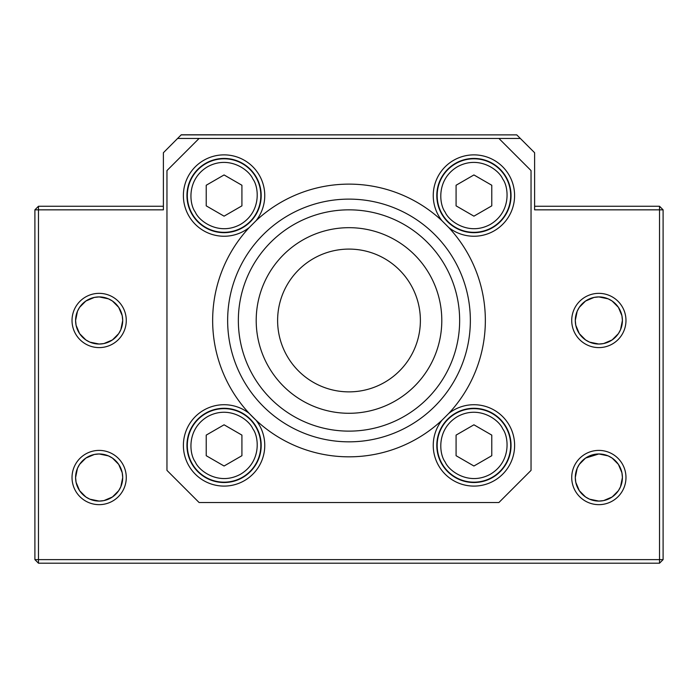 <?xml version="1.0" encoding="UTF-8"?>
<svg xmlns="http://www.w3.org/2000/svg" width="698" height="698" viewBox="0 0 698 698"><rect width="100%" height="100%" fill="white"/><g stroke="black" fill="none" stroke-linecap="round" stroke-linejoin="round"><path stroke-width="1.05" d="M441.974 420.213L448.735 413.452A40.693 40.693 0 0 1 514.618 445.411A40.693 40.693 0 0 1 473.925 486.096A40.693 40.693 0 0 1 441.974 420.213A136.346 136.346 0 0 1 256.026 420.213A40.693 40.693 0 0 1 224.075 486.096A40.693 40.693 0 0 1 206.32 408.792A40.693 40.693 0 0 1 249.265 413.452L256.026 420.213A136.346 136.346 0 0 1 249.265 227.513A40.693 40.693 0 0 1 183.382 195.553A40.693 40.693 0 0 1 224.075 154.869A40.693 40.693 0 0 1 256.026 220.743L249.265 227.513M448.735 227.513L441.974 220.743A40.693 40.693 0 0 1 473.925 154.869A40.693 40.693 0 0 1 491.68 232.164A40.693 40.693 0 0 1 448.735 227.513A136.346 136.346 0 0 1 448.735 413.452M261.192 445.411A37.125 37.125 0 0 1 224.075 482.527A37.125 37.125 0 0 1 186.951 445.411A37.125 37.125 0 0 1 224.075 408.286A37.125 37.125 0 0 1 261.192 445.411M436.808 445.411A37.125 37.125 0 0 0 473.925 482.527A37.125 37.125 0 0 0 511.049 445.411A37.125 37.125 0 0 0 473.925 408.286A37.125 37.125 0 0 0 436.808 445.411M436.808 195.553A37.125 37.125 0 0 0 473.925 232.678A37.125 37.125 0 0 0 511.049 195.553A37.125 37.125 0 0 0 473.925 158.437A37.125 37.125 0 0 0 436.808 195.553M186.951 195.553A37.125 37.125 0 0 0 224.075 232.678A37.125 37.125 0 0 0 261.192 195.553A37.125 37.125 0 0 0 224.075 158.437A37.125 37.125 0 0 0 186.951 195.553M199.087 502.516L498.913 502.516L531.038 470.391L531.038 170.574L498.913 138.448L199.087 138.448L166.962 170.574L166.962 470.391L199.087 502.516M256.026 220.743A136.346 136.346 0 0 1 441.974 220.743M470.356 320.478A121.356 121.356 0 0 1 349 441.834A121.356 121.356 0 0 1 227.644 320.478A121.356 121.356 0 0 1 349 199.122A121.356 121.356 0 0 1 470.356 320.478M238.35 320.478A110.65 110.65 0 0 1 349 209.836A110.65 110.65 0 0 1 459.65 320.478A110.65 110.65 0 0 1 349 431.128A110.65 110.65 0 0 1 238.35 320.478M441.799 320.478A92.799 92.799 0 0 1 349 413.286A92.799 92.799 0 0 1 256.201 320.478M259.394 296.353A92.799 92.799 0 0 1 373.133 230.872A92.799 92.799 0 0 1 438.606 344.611A92.799 92.799 0 0 1 324.867 410.092A92.799 92.799 0 0 1 259.394 296.353M417.928 339.045A71.388 71.388 0 0 1 330.433 389.414A71.388 71.388 0 0 1 280.072 301.92A71.388 71.388 0 0 1 367.567 251.55A71.388 71.388 0 0 1 417.928 339.045M205.692 163.716A36.767 36.767 0 0 1 255.913 177.17A36.767 36.767 0 0 1 242.459 227.391A36.767 36.767 0 0 1 192.238 213.937A36.767 36.767 0 0 1 205.692 163.716M241.918 185.249L241.918 205.858L224.075 216.162L206.224 205.858L206.224 185.249L224.075 174.945L241.918 185.249M205.692 413.565A36.767 36.767 0 0 1 255.913 427.028A36.767 36.767 0 0 1 242.459 477.249A36.767 36.767 0 0 1 192.238 463.786A36.767 36.767 0 0 1 205.692 413.565M241.918 435.107L241.918 455.707L224.075 466.011L206.224 455.707L206.224 435.107L224.075 424.803L241.918 435.107M455.541 413.565A36.767 36.767 0 0 1 505.762 427.028A36.767 36.767 0 0 1 492.308 477.249A36.767 36.767 0 0 1 442.087 463.786A36.767 36.767 0 0 1 455.541 413.565M491.776 435.107L491.776 455.707L473.925 466.011L456.082 455.707L456.082 435.107L473.925 424.803L491.776 435.107M455.541 163.716A36.767 36.767 0 0 1 505.762 177.17A36.767 36.767 0 0 1 492.308 227.391A36.767 36.767 0 0 1 442.087 213.937A36.767 36.767 0 0 1 455.541 163.716M491.776 185.249L491.776 205.858L473.925 216.162L456.082 205.858L456.082 185.249L473.925 174.945L491.776 185.249M582.106 337.047L579.305 333.635L585.543 339.917L589.54 342.116L598.849 344.035L603.613 343.556M577.176 311.247L579.305 307.338L577.176 311.247L575.292 320.478L575.78 325.259L575.3 320.914M582.106 494.097L579.305 490.685L585.543 496.967L589.54 499.166L598.849 501.085L603.613 500.606M577.176 468.297L579.305 464.388L577.176 468.297L575.292 477.528L575.78 482.309L575.3 477.964M82.399 494.097L79.607 490.685L85.845 496.967L89.833 499.166L99.151 501.085L103.915 500.606L112.448 496.976L118.695 490.677L120.824 486.768L122.708 477.528A23.558 23.558 0 0 0 99.151 453.97A23.558 23.558 0 0 0 75.593 477.528A23.558 23.558 0 0 0 99.151 501.085A23.558 23.558 0 0 0 122.708 477.528L122.22 472.755L118.695 464.388L112.457 458.089L108.46 455.89L99.151 453.97L94.361 454.468M77.478 468.297L79.598 464.388L77.478 468.297L75.593 477.528L76.082 482.309L75.593 477.964M82.399 337.047L79.607 333.635L85.845 339.917L89.833 342.116L99.151 344.035L103.915 343.556L112.448 339.926L118.695 333.627L120.824 329.718L122.708 320.478A23.558 23.558 0 0 0 99.151 296.92A23.558 23.558 0 0 0 75.593 320.478A23.558 23.558 0 0 0 99.151 344.035A23.558 23.558 0 0 0 122.708 320.478L122.22 315.705L118.695 307.338L112.457 301.039L108.46 298.84L99.151 296.92L94.361 297.418M77.478 311.247L79.598 307.338L77.478 311.247L75.593 320.478L76.082 325.259L75.593 320.914M571.723 320.478A27.126 27.126 0 0 0 598.849 347.604A27.126 27.126 0 0 0 625.975 320.478A27.126 27.126 0 0 0 598.849 293.352A27.126 27.126 0 0 0 571.723 320.478M575.292 320.478A23.558 23.558 0 0 0 598.849 344.035A23.558 23.558 0 0 0 622.407 320.478A23.558 23.558 0 0 0 598.849 296.92A23.558 23.558 0 0 0 575.292 320.478M571.723 477.528A27.126 27.126 0 0 0 598.849 504.654A27.126 27.126 0 0 0 625.975 477.528A27.126 27.126 0 0 0 598.849 450.402A27.126 27.126 0 0 0 571.723 477.528M575.292 477.528A23.558 23.558 0 0 0 598.849 501.085A23.558 23.558 0 0 0 622.407 477.528A23.558 23.558 0 0 0 598.849 453.97A23.558 23.558 0 0 0 575.292 477.528M72.025 477.528A27.126 27.126 0 0 0 99.151 504.654A27.126 27.126 0 0 0 126.277 477.528A27.126 27.126 0 0 0 99.151 450.402A27.126 27.126 0 0 0 72.025 477.528M72.025 320.478A27.126 27.126 0 0 0 99.151 347.604A27.126 27.126 0 0 0 126.277 320.478A27.126 27.126 0 0 0 99.151 293.352A27.126 27.126 0 0 0 72.025 320.478M594.033 500.588L590.517 499.567M575.78 472.755L577.098 468.498L575.78 472.755M582.115 460.95L585.543 458.089L579.305 464.379M594.059 454.468L598.849 453.97L585.552 458.089M594.033 343.538L590.517 342.517M575.78 315.705L577.098 311.448L575.78 315.705M582.115 303.9L585.543 301.039L579.305 307.329M594.059 297.418L598.849 296.92L608.176 298.849L612.155 301.039L618.402 307.329L621.927 315.723L622.407 320.478L620.531 329.709L618.402 333.627L612.155 339.917L603.63 343.547M94.326 500.588L90.81 499.567M76.082 472.755L77.391 468.498L76.082 472.755M82.408 460.95L85.845 458.089L79.598 464.379M94.326 343.538L90.81 342.517M76.082 315.705L77.391 311.448L76.082 315.705M82.408 303.9L85.845 301.039L79.598 307.329M575.78 325.242L579.305 333.627M603.63 500.597L612.155 496.976L618.402 490.677L620.522 486.768L622.407 477.528L621.918 472.755L618.402 464.388L612.155 458.089L608.167 455.89L598.849 453.97M575.78 482.292L579.305 490.677M76.073 482.283L79.598 490.677M76.073 325.242L79.598 333.627M594.077 297.409L585.552 301.039M94.37 454.459L85.845 458.089M94.37 297.409L85.845 301.039M621.918 482.309L620.609 486.558M621.918 325.259L620.609 329.508M122.22 482.309L120.902 486.558M122.22 325.259L120.902 329.508M181.244 134.88L516.756 134.88L181.244 134.801L163.393 152.722L163.393 209.836L38.469 209.836L38.469 206.259L34.9 209.836L34.9 559.621L38.469 563.199L659.531 563.199L663.1 559.621L663.1 209.836L659.531 206.259L534.607 206.259M659.531 206.259L659.531 209.836L534.607 209.836L534.607 152.722L516.756 134.88M663.1 209.836L659.531 209.836L659.531 559.621L38.469 559.621L38.469 209.836L34.9 209.836M177.676 138.448L199.087 138.448M498.913 138.448L520.324 138.448M163.393 206.259L38.469 206.259M38.469 563.199L38.469 559.621L34.9 559.621M663.1 559.621L659.531 559.621L659.531 563.199M603.683 297.427L607.199 298.456M603.683 454.477L607.199 455.506M103.976 297.427L107.501 298.456M103.976 454.477L107.501 455.506M195.327 212.148C189.315 204.409 186.427 179.482 207.481 166.805C228.979 154.912 249.125 169.884 252.824 178.958C258.836 186.698 261.724 211.625 240.67 224.302C219.163 236.194 199.026 221.231 195.327 212.148M255.913 177.17A36.767 36.767 0 0 1 242.459 227.391A36.767 36.767 0 0 1 192.238 213.937M195.327 462.006C189.315 454.267 186.427 429.34 207.481 416.662C228.979 404.77 249.125 419.734 252.824 428.808C258.836 436.555 261.724 461.474 240.67 474.151C219.163 486.044 199.026 471.08 195.327 462.006M255.913 427.028A36.767 36.767 0 0 1 242.459 477.249A36.767 36.767 0 0 1 192.238 463.786M445.176 462.006C439.164 454.267 436.276 429.34 457.33 416.662C478.837 404.77 498.974 419.734 502.673 428.808C508.685 436.555 511.573 461.474 490.52 474.151C469.021 486.044 448.875 471.08 445.176 462.006M505.762 427.028A36.767 36.767 0 0 1 492.308 477.249A36.767 36.767 0 0 1 442.087 463.786M445.176 212.148C439.164 204.409 436.276 179.482 457.33 166.805C478.837 154.912 498.974 169.884 502.673 178.958C508.685 186.698 511.573 211.625 490.52 224.302C469.021 236.194 448.875 221.231 445.176 212.148M505.762 177.17A36.767 36.767 0 0 1 492.308 227.391A36.767 36.767 0 0 1 442.087 213.937"/></g></svg>
